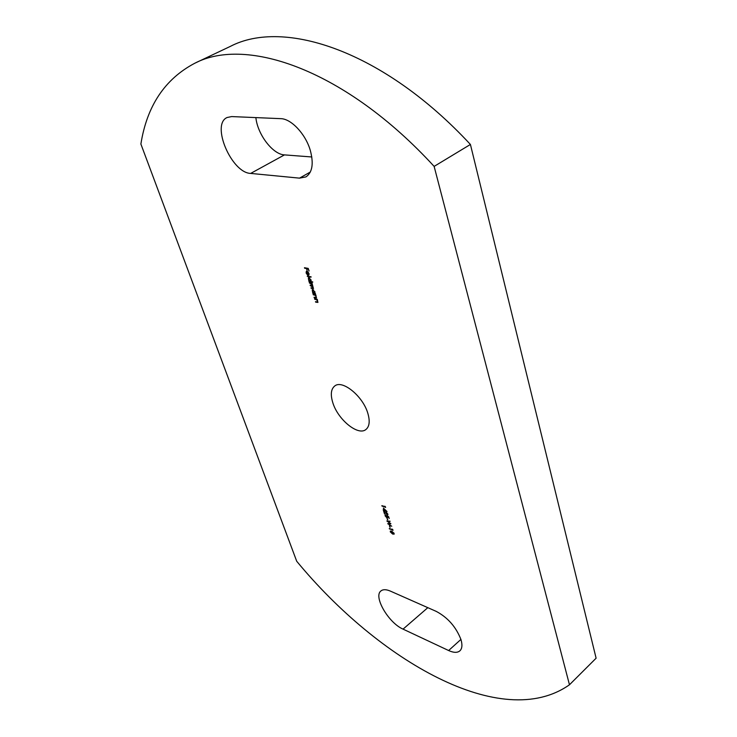 <?xml version="1.0" encoding="UTF-8"?>
<svg xmlns="http://www.w3.org/2000/svg" width="737" height="737" viewBox="0 0 737 737"><rect width="100%" height="100%" fill="white"/><g stroke="black" fill="none" stroke-linecap="round" stroke-linejoin="round"><path stroke-width="1.11" d="M460.966 639.569C462.523 644.875 462.163 648.634 459.888 650.845C457.391 652.918 453.642 652.816 448.63 650.531L403.056 629.131C388.491 622.903 373.069 596.344 380.974 590.917C383.065 589.25 386.188 589.314 390.334 591.083L436.276 611.406C447.838 617.578 456.065 626.966 460.966 639.569M310.231 150.145C313.851 163.531 312.424 172.458 305.929 176.908L299.517 178.142L250.672 173.416C231.602 172.992 210.764 124.507 227.088 117.515L231.667 116.575L280.742 118.657C291.152 118.694 305.477 133.922 310.231 150.145M332.857 402.853C330.314 394.682 330.95 389.044 334.773 385.958C342.401 379.509 362.871 396.165 367.8 413.19C370.14 421.122 369.495 426.576 365.874 429.542C358.062 436.111 337.961 419.639 332.857 402.853M392.535 529.792L392.324 529.129L393.033 530.318L389.274 528.521L392.793 529.581M389.947 527.342L389.412 525.693L390.205 527.13M386.833 521.013L390.085 521.206L387.819 521.428L390.896 523.712L388.657 523.979L391.716 526.246L387.699 523.675L390.048 523.399L386.897 520.967M387.515 519.834L386.971 518.175L387.773 519.631M386.658 515.568L388.629 516.711L389.21 518.489L388.353 516.867L387.321 516.269L387.478 517.715L386.805 517.715L385.036 515.725L385.626 514.785L385.414 515.891L387.118 517.337L386.658 515.568M387.026 514.537L387.469 513.873L386.17 512.16L387.846 514.039L387.773 514.923L384.263 512.114L384.548 513.993L383.59 511.036L387.026 514.537M384.014 510.068L383.341 508.005L387.045 511.552L384.299 510.962L383.176 509.755L384.272 509.866M309.42 282.98L309.264 282.511L312.018 283.036L313.4 288.545L311.143 288.278L310.986 287.798L313.087 288.103L313.151 287.366L310.277 285.634L310.12 285.155L312.221 285.44L312.285 284.712L309.42 282.98L309.678 282.584M310.977 281.368L312.774 282.16L308.904 281.414L308.407 277.656L311.042 279.903L310.977 281.368M304.611 268.213L304.455 267.724L308.232 268.406L309.079 271.023L308.002 268.821L306.841 268.609L307.145 270.672L306.454 268.544L304.611 268.213L304.878 267.807M569.471 684.774C501.639 732.514 378.339 660.241 296.698 561.235L140.887 144.037C146.93 105.971 164.858 79.062 194.679 63.299C246.545 35.947 345.8 70.061 434.13 166.396L569.471 684.774L596.113 658.196L470.418 144.461L434.13 166.396M306.988 271.75L306.435 272.985L307.467 274.929L306.122 272.985L306.325 271.363L307.965 271.898L308.978 273.519L308.941 274.993L308.13 275.242L307.32 271.538L306.776 271.741M307.265 276.375L311.134 277.094L307.265 276.375L307.532 275.97M314.846 293.252L315.51 293.823L312.764 293.271L312.267 289.567L314.902 291.797L314.846 293.252M313.271 294.818L313.114 294.349L315.86 294.901L316.413 297.988L314.211 297.711L314.054 297.241L316.118 297.527L316.173 296.698L315.021 295.242L313.271 294.818L313.529 294.432M314.708 299.259L314.561 298.789L317.306 299.351L317.859 302.419L315.648 302.133L315.491 301.663L317.555 301.958L317.61 301.138L316.459 299.683L314.708 299.259L314.975 298.872M385.119 506.89L384.898 506.218L385.626 507.424L381.849 505.674L385.387 506.688M392.674 534.104L390.288 531.884L390.37 531.064L391.734 531.202L394.111 533.376L394.019 534.224L392.757 533.8M194.679 63.299L230.312 46.403C283.773 18.379 383.452 50.632 470.418 144.461M311.806 156.972L284.473 154.89C272.837 154.484 257.545 134.521 255.868 117.598M308.296 268.609L306.841 268.609M306.776 268.332L304.943 268.01M306.334 272.331L306.509 271.28M308.914 275.039L308.13 275.242M307.716 271.677L308.517 274.744L308.646 273.482L307.347 271.861M308.656 274.615L309.089 273.961M311.051 276.808L307.596 276.163M312.681 281.875L308.904 281.414M308.416 278.779L308.591 277.582M309.715 277.95L308.886 278.061M310.701 281.009L311.152 280.336M310.12 281.202L310.71 279.839L308.702 278.125L308.536 279.424L310.12 281.202M313.529 288.407L311.143 288.278M312.497 285.901L310.277 285.634M311.797 283.349L309.743 282.778M315.418 293.538L312.764 293.271M312.285 290.673L312.442 289.494M313.557 289.844L312.746 289.963M314.561 292.884L315.012 292.202M313.98 293.077L314.57 291.741L312.562 290.028L312.396 291.299L313.98 293.077M316.551 297.84L314.211 297.711M315.62 295.215L315.021 295.242M315.344 295.04L313.594 294.616M317.988 302.271L315.648 302.133M317.057 299.655L316.459 299.683M316.79 299.48L315.031 299.047M385.506 507.047L381.969 506.07M386.557 511.036L384.143 510.465M384.428 510.234L383.304 510.151M383.968 508.908L384.382 510.216L385.976 510.805L383.968 508.908M387.892 514.776L387.183 514.942M387.588 517.567L386.805 517.715M385.313 515.495L385.276 514.776M387.229 517.171L387.515 516.701M390.131 521.354L387.819 521.428M390.73 523.583L388.657 523.979M388.721 523.924L388.178 523.574M387.892 521.372L387.404 521.004M392.913 529.94L389.403 528.908M390.573 531.663L390.546 530.972M394.129 534.085L392.95 533.883M391.955 531.294L390.914 531.368M393.742 533.247L390.739 531.441L392.554 533.726L393.669 533.837L393.973 533.054M448.63 650.531L460.92 639.421M299.517 178.142L310.332 172.025M250.672 173.416L284.473 154.89M403.056 629.131L427.828 607.666"/></g></svg>
